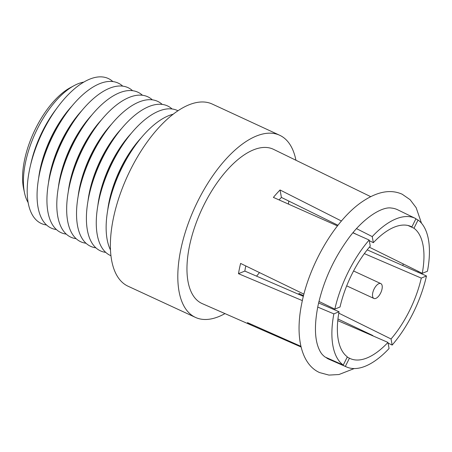 <?xml version="1.0" encoding="UTF-8"?>
<svg xmlns="http://www.w3.org/2000/svg" width="452" height="452" viewBox="0 0 452 452"><rect width="100%" height="100%" fill="white"/><g stroke="black" fill="none" stroke-linecap="round" stroke-linejoin="round"><path stroke-width="0.68" d="M122.741 86.151A79.863 37.194 114.8 0 0 67.659 111.52L65.088 114.972A69.625 32.425 114.8 0 0 41.036 166.946L40.07 171.144A79.863 37.194 114.8 0 0 39.431 174.065A79.863 37.194 114.8 0 0 56.387 229.548M67.659 111.52A79.863 37.194 114.8 0 0 40.07 171.144M81.965 110.457A69.625 32.425 114.8 0 0 49.974 173.89A69.625 32.425 114.8 0 0 48.522 182.732M72.094 105.892A69.625 32.425 114.8 0 0 40.109 169.325A69.625 32.425 114.8 0 0 38.652 178.167M132.611 90.716A79.863 37.194 114.8 0 0 77.529 116.085L74.959 119.537A69.625 32.425 114.8 0 0 50.906 171.517L49.94 175.709A79.863 37.194 114.8 0 0 49.302 178.63A79.863 37.194 114.8 0 0 66.258 234.113M112.876 81.586A79.863 37.194 114.8 0 0 57.794 106.954A79.863 37.194 114.8 0 0 30.205 166.579A79.863 37.194 114.8 0 0 29.566 169.5A79.863 37.194 114.8 0 0 46.522 224.983M77.529 116.085A79.863 37.194 114.8 0 0 49.94 175.709M57.794 106.954L55.223 110.407A69.625 32.425 114.8 0 0 31.171 162.381L30.205 166.579M91.829 115.023A69.625 32.425 114.8 0 0 59.845 178.455A69.625 32.425 114.8 0 0 58.387 187.297M83.84 82.094A69.625 32.425 114.8 0 0 74.275 85.541A69.625 32.425 114.8 0 0 25.493 162.562A69.625 32.425 114.8 0 0 24.549 192.998A69.625 32.425 114.8 0 0 28.114 202.524M142.476 95.282A79.863 37.194 114.8 0 0 87.394 120.65L84.823 124.102A69.625 32.425 114.8 0 0 60.771 176.082L59.805 180.275A79.863 37.194 114.8 0 0 59.167 183.196A79.863 37.194 114.8 0 0 76.122 238.684M24.549 192.998L23.634 188.738A65.529 30.516 -65.2 0 1 24.521 160.093A65.529 30.516 -65.2 0 1 70.433 87.603L74.275 85.541M87.394 120.65A79.863 37.194 114.8 0 0 59.805 180.275M101.694 119.588A69.625 32.425 114.8 0 0 69.71 183.02A69.625 32.425 114.8 0 0 68.258 191.863M152.347 99.847A79.863 37.194 114.8 0 0 97.265 125.215L94.694 128.667A69.625 32.425 114.8 0 0 70.642 180.647L69.676 184.84A79.863 37.194 114.8 0 0 69.037 187.761A79.863 37.194 114.8 0 0 85.993 243.249M97.265 125.215A79.863 37.194 114.8 0 0 69.676 184.84M111.565 124.159A69.625 32.425 114.8 0 0 79.58 187.586A69.625 32.425 114.8 0 0 78.123 196.428M162.212 104.412A79.863 37.194 114.8 0 0 107.13 129.786L104.559 133.233A69.625 32.425 114.8 0 0 80.507 185.213L79.541 189.405A79.863 37.194 114.8 0 0 78.902 192.326A79.863 37.194 114.8 0 0 95.858 247.815M107.13 129.786A79.863 37.194 114.8 0 0 79.541 189.405M121.43 128.724A69.625 32.425 114.8 0 0 89.445 192.151A69.625 32.425 114.8 0 0 87.987 200.993M172.082 108.983A79.863 37.194 114.8 0 0 117 134.351L114.429 137.798A69.625 32.425 114.8 0 0 90.377 189.778L89.411 193.97A79.863 37.194 114.8 0 0 88.773 196.891A79.863 37.194 114.8 0 0 105.728 252.38M117 134.351A79.863 37.194 114.8 0 0 89.411 193.97M131.3 133.289A69.625 32.425 114.8 0 0 99.316 196.722A69.625 32.425 114.8 0 0 97.858 205.558M178.003 110.791A79.863 37.194 114.8 0 0 126.865 138.917L124.294 142.363A69.625 32.425 114.8 0 0 100.242 194.343L99.276 198.541A79.863 37.194 114.8 0 0 98.638 201.462A79.863 37.194 114.8 0 0 110.938 255.719M126.865 138.917A79.863 37.194 114.8 0 0 99.276 198.541M141.165 137.854A69.625 32.425 114.8 0 0 109.181 201.287A69.625 32.425 114.8 0 0 107.723 210.123M173.302 114.17A79.863 37.194 114.8 0 0 136.736 143.482L134.159 146.934A69.625 32.425 114.8 0 0 110.107 198.908L109.147 203.106A79.863 37.194 114.8 0 0 108.508 206.027A79.863 37.194 114.8 0 0 110.474 249.95M136.736 143.482A79.863 37.194 114.8 0 0 109.147 203.106M295.936 160.251A100.338 46.725 114.8 0 0 279.715 135.278L212.287 104.079A100.338 46.725 114.8 0 0 113.362 218.378A100.338 46.725 114.8 0 0 128.012 286.201L195.445 317.4A100.338 46.725 114.8 0 0 224.977 313.603M279.715 135.278A100.338 46.725 114.8 0 0 180.789 249.577A100.338 46.725 114.8 0 0 195.445 317.4M370.668 196.637L321.841 172.879A83.908 39.075 -65.2 0 1 322.479 173.172L273.596 149.369A84.982 39.578 114.8 0 0 189.484 246.024A84.982 39.578 114.8 0 0 202.225 303.614L301.083 347.012M367.199 249.86L426.479 275.974L421.281 278.099L364.352 253.617M372.804 335.508L337.949 318.999M301.083 346.995L251.996 325.463A83.908 39.075 -65.2 0 1 247.464 322.626L300.925 346.328M302.348 300.608L238.475 273.686A83.908 39.075 -65.2 0 1 239.43 268.607A83.908 39.075 -65.2 0 1 240.6 263.431L303.913 294.133M337.446 225.904L273.398 197.394A83.908 39.075 -65.2 0 1 280.048 189.981L341.441 221.011M322.479 173.172A83.908 39.075 -65.2 0 1 323.09 173.483M410.495 226.271L411.879 226.915L415.959 218.7A81.874 38.126 114.8 0 0 415.36 218.395L397.732 209.813A82.258 38.307 -65.2 0 0 391.291 208.039C382.561 206.378 363.527 217.401 348.029 239.057C333.282 259.471 323.259 281.765 317.959 305.942C314.739 322.429 314.615 335.553 317.592 345.317C319.118 350.023 320.96 353.368 323.123 355.351A82.258 38.307 -65.2 0 0 325.078 357.023L343.26 365.075L347.339 356.86A72.693 33.855 114.8 0 1 339.051 311.75L333.853 313.874L317.728 307.083M347.198 357.142L349.436 358.176L345.362 366.391L327.638 358.634L325.881 357.419M251.996 325.463L252.329 324.785M345.362 366.391A81.874 38.126 114.8 0 0 346.599 366.99A81.874 38.126 114.8 0 0 389.082 348.498L387.963 342.413L337.774 320.621M338.802 313.151L391.048 338.977L392.166 345.062L388.087 343.102M299.264 294.585L299.066 293.495L303.512 295.693M238.475 273.686L244.837 271.081L303.348 296.342M245.786 265.951A72.693 33.855 114.8 0 0 245.775 266.008A72.693 33.855 114.8 0 0 244.837 271.081M318.615 302.936L339.051 311.75M298.456 294.235A72.693 33.855 114.8 0 0 299.066 293.495M280.048 189.981L281.421 197.434A72.693 33.855 114.8 0 0 279.053 199.908M318.971 301.433L334.842 309.123L340.034 306.993A72.693 33.855 114.8 0 1 370.273 246.12L369.154 240.035L352.927 232.803M415.84 218.943L418.06 220.017A81.874 38.126 114.8 0 1 427.462 271.217L422.27 273.341A72.693 33.855 114.8 0 0 413.981 228.232L408.026 225.497M369.357 247.193L422.27 273.341M356.532 228.65L372.239 236.594L373.358 242.679L369.273 240.667M356.854 234.548L353.035 232.673M337.96 225.249L281.421 197.434M418.06 220.017L413.981 228.232M333.853 313.874A81.874 38.126 114.8 0 0 343.26 365.075M346.599 366.99L328.644 359.114A82.258 38.307 -65.2 0 1 327.638 358.634M391.048 338.977A72.693 33.855 114.8 0 0 421.281 278.099M349.436 358.176A72.693 33.855 114.8 0 0 350.13 358.521A72.693 33.855 114.8 0 0 387.963 342.413M256.561 276.144A72.693 33.855 114.8 0 0 259.459 272.584M392.166 345.062A81.874 38.126 114.8 0 0 426.479 275.974M411.879 226.915A72.693 33.855 114.8 0 0 411.184 226.571A72.693 33.855 114.8 0 0 373.358 242.679M288.461 204.095A72.693 33.855 114.8 0 0 288.783 201.05M415.36 218.395A81.874 38.126 114.8 0 0 372.239 236.594M369.154 240.035A81.874 38.126 114.8 0 0 334.842 309.123M382.008 289.127A8.192 3.814 114.8 0 0 380.81 283.59A8.192 3.814 114.8 0 0 372.736 292.924A8.192 3.814 114.8 0 0 373.928 298.456A8.192 3.814 114.8 0 0 382.008 289.127M403.224 263.928L402.839 265.556M354.232 368.555L338.966 374.522L328.949 375.092L319.654 372.601C302.162 364.956 294.399 338.282 301.919 302.62C309.558 264.341 334.525 221.457 360.543 202.892C376.279 191.716 390.161 188.829 402.195 194.224L410.111 199.699L416.156 207.705L421.49 223.203M418.049 272.257L418.275 271.369M326.112 357.532L325.66 357.283M380.81 283.59L353.571 270.985M373.928 298.456L346.69 285.856"/></g></svg>
